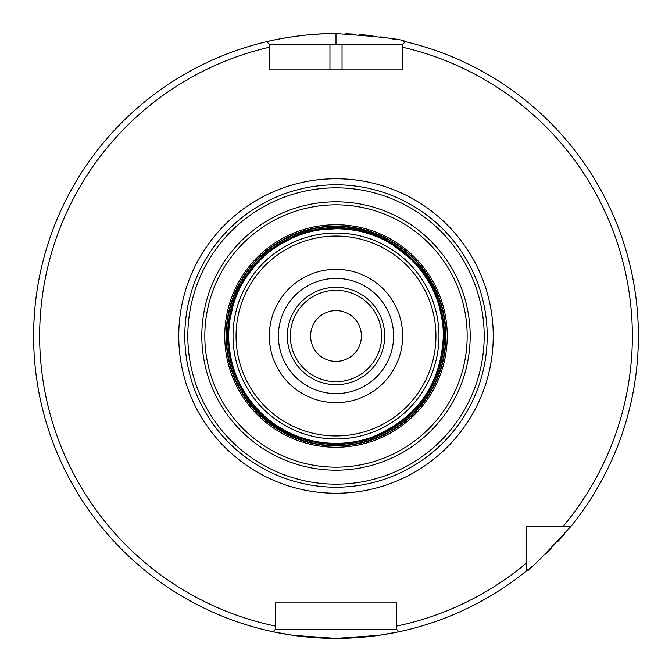 <?xml version="1.0" encoding="UTF-8"?>
<svg xmlns="http://www.w3.org/2000/svg" width="672" height="672" viewBox="0 0 672 672"><rect width="100%" height="100%" fill="white"/><g stroke="black" fill="none" stroke-linecap="round" stroke-linejoin="round"><path stroke-width="1.01" d="M267.8 41.395A302.4 302.4 0 0 1 275.428 39.732M276.99 39.413A302.4 302.4 0 0 1 283.802 38.136M288.826 37.304A302.4 302.4 0 0 1 290.984 36.968M298.578 35.927A302.4 302.4 0 0 1 307.045 34.986M308.398 34.86A302.4 302.4 0 0 1 310.615 34.667M316.378 34.238A302.4 302.4 0 0 1 326.189 33.76M345.853 33.76A302.4 302.4 0 0 1 355.446 34.23M359.218 34.49A302.4 302.4 0 0 1 363.947 34.894M364.56 34.952A302.4 302.4 0 0 1 372.96 35.868M380.495 36.893A302.4 302.4 0 0 1 387.072 37.943M392.633 38.951A302.4 302.4 0 0 1 397.194 39.858M403.242 41.168A302.4 302.4 0 0 1 404.838 41.538M564.32 534.282A302.4 302.4 0 0 1 557.684 541.674M551.334 548.31A302.4 302.4 0 0 1 545.647 553.938M540.926 558.373A302.4 302.4 0 0 1 539.927 559.297M531.493 566.714A302.4 302.4 0 0 1 529.393 568.478M527.89 569.713A302.4 302.4 0 0 1 526.831 570.578M397.597 632.058A302.4 302.4 0 0 1 392.162 633.142M387.366 634.007A302.4 302.4 0 0 1 358.672 637.552M358.05 637.594A302.4 302.4 0 0 1 347.449 638.182M346.676 638.215A302.4 302.4 0 0 1 336 638.4M335.966 638.4A302.4 302.4 0 0 1 325.382 638.215M324.551 638.182A302.4 302.4 0 0 1 313.925 637.594M313.328 637.552A302.4 302.4 0 0 1 284.634 634.007M279.838 633.142A302.4 302.4 0 0 1 274.403 632.058M570.839 526.512C541.01 558.667 526.235 573.443 526.512 570.839A302.4 302.4 0 0 1 398.933 631.781L379.092 635.317L336 638.4L292.908 635.317L273.067 631.781A302.4 302.4 0 0 1 266.65 41.664C269.816 40.79 303.778 33.046 336 33.6C380.654 36.624 403.771 39.312 405.35 41.664A302.4 302.4 0 0 1 570.839 526.512L526.512 526.512L526.512 570.839A302.4 302.4 0 0 1 398.933 631.781L396.48 629.328L275.52 629.328L273.067 631.781A302.4 302.4 0 0 1 266.65 41.664L269.472 44.486L269.472 69.888L402.528 69.888L402.528 44.486L405.35 41.664A302.4 302.4 0 0 1 570.839 526.512L552.014 526.512M33.6 336L33.676 342.678M33.877 349.012L34.02 351.859M34.18 354.724L34.524 359.604M34.852 363.451L35.104 366.089M35.112 366.223L35.036 365.425M34.532 359.696L34.474 358.949M34.096 353.321L33.886 349.154M33.676 342.787L33.65 341.536M33.886 322.896L34.532 312.32M35.104 305.886L34.877 308.272M34.054 319.385L33.886 322.862M336 33.6L336 44.184L269.472 44.486L269.472 47.208A296.352 296.352 0 0 0 275.52 626.111L275.52 629.328M336 44.184L402.528 44.486L402.528 47.208L402.528 44.486M275.52 626.111L275.52 602.112L396.48 602.112L396.48 626.111A296.352 296.352 0 0 0 526.512 563.002M396.48 629.328L396.48 626.111L396.48 629.328M184.8 336A151.2 151.2 0 0 0 336 487.2A151.2 151.2 0 0 0 487.2 336A151.2 151.2 0 0 0 336 184.8A151.2 151.2 0 0 0 184.8 336A151.2 151.2 0 0 1 336 184.8A151.2 151.2 0 0 1 487.2 336A151.2 151.2 0 0 1 336 487.2A151.2 151.2 0 0 1 184.8 336M278.393 336A57.607 57.607 0 0 1 336 278.393A57.607 57.607 0 0 1 393.607 336A57.607 57.607 0 0 1 336 393.607A57.607 57.607 0 0 1 278.393 336M287.314 336A48.686 48.686 0 0 1 336 287.314A48.686 48.686 0 0 1 384.686 336A48.686 48.686 0 0 1 336 384.686A48.686 48.686 0 0 1 287.314 336M290.338 336A45.662 45.662 0 0 1 336 290.338A45.662 45.662 0 0 1 381.662 336A45.662 45.662 0 0 1 336 381.662A45.662 45.662 0 0 1 290.338 336M336 310.598A25.402 25.402 0 0 1 361.402 336A25.402 25.402 0 0 1 336 361.402A25.402 25.402 0 0 1 310.598 336A25.402 25.402 0 0 1 336 310.598M563.002 526.512A296.352 296.352 0 0 0 402.528 47.208M178.752 336A157.248 157.248 0 0 0 336 493.248A157.248 157.248 0 0 0 493.248 336A157.248 157.248 0 0 0 336 178.752A157.248 157.248 0 0 0 178.752 336M342.048 44.486L342.048 69.888M329.952 44.486L329.952 69.888M187.824 336A148.176 148.176 0 0 0 336 484.176A148.176 148.176 0 0 0 484.176 336A148.176 148.176 0 0 0 336 187.824A148.176 148.176 0 0 0 187.824 336M201.81 336A134.19 134.19 0 0 1 336 201.81A134.19 134.19 0 0 1 470.19 336A134.19 134.19 0 0 1 336 470.19A134.19 134.19 0 0 1 201.81 336M204.826 336A131.174 131.174 0 0 0 336 467.174A131.174 131.174 0 0 0 467.174 336A131.174 131.174 0 0 0 336 204.826A131.174 131.174 0 0 0 204.826 336M224.75 336A111.25 111.25 0 0 1 336 224.75A111.25 111.25 0 0 1 447.25 336A111.25 111.25 0 0 1 336 447.25A111.25 111.25 0 0 1 224.75 336M226.061 336A109.939 109.939 0 0 0 336 445.939A109.939 109.939 0 0 0 445.939 336A109.939 109.939 0 0 0 336 226.061A109.939 109.939 0 0 0 226.061 336M226.414 336A109.586 109.586 0 0 0 336 445.586A109.586 109.586 0 0 0 445.586 336C446.519 386.526 407.887 433.978 358.226 443.31C293.135 459.102 224.146 402.948 226.414 336A109.586 109.586 0 0 1 336 226.414A109.586 109.586 0 0 1 445.586 336L435.876 290.9L421.529 267.481L382.662 236.838L353.144 227.758L306.239 230.53L264.827 252.672L236.485 290.111L226.414 336M227.598 336A108.402 108.402 0 0 1 336 227.598A108.402 108.402 0 0 1 444.402 336A108.402 108.402 0 0 1 336 444.402A108.402 108.402 0 0 1 227.598 336M228.631 336A107.369 107.369 0 0 0 336 443.369A107.369 107.369 0 0 0 443.369 336C440.908 384.577 417.245 418.253 372.372 437.027C353.942 443.562 335.11 445.04 315.882 441.47C296.688 437.716 279.728 429.408 264.995 416.539C241.332 394.901 229.211 368.054 228.631 336A107.369 107.369 0 0 1 336 228.631A107.369 107.369 0 0 1 443.369 336C444.284 286.499 406.434 240.005 357.773 230.857C323.652 224.582 293.152 232.42 266.263 254.352C241.802 276.074 229.261 303.29 228.631 336M233.033 336A102.967 102.967 0 0 1 336 233.033A102.967 102.967 0 0 1 438.967 336A102.967 102.967 0 0 1 336 438.967A102.967 102.967 0 0 1 233.033 336M236.057 336A99.943 99.943 0 0 0 336 435.943A99.943 99.943 0 0 0 435.943 336A99.943 99.943 0 0 0 336 236.057A99.943 99.943 0 0 0 236.057 336M269.321 336A66.679 66.679 0 0 1 336 269.321A66.679 66.679 0 0 1 402.679 336A66.679 66.679 0 0 1 336 402.679A66.679 66.679 0 0 1 269.321 336"/></g></svg>
